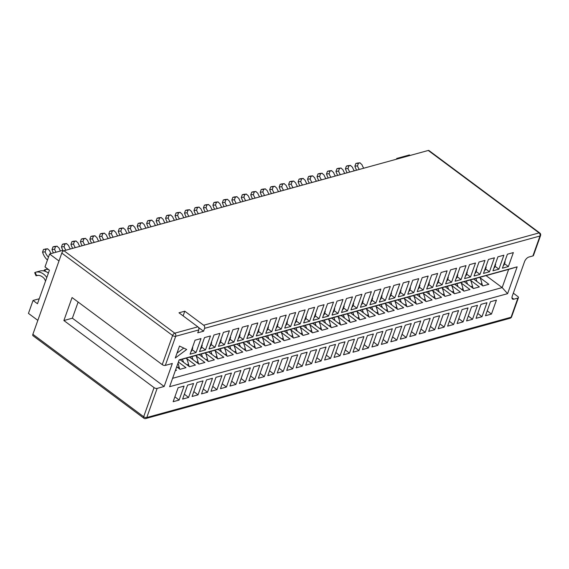<?xml version="1.0" encoding="UTF-8"?>
<svg xmlns="http://www.w3.org/2000/svg" width="569" height="569" viewBox="0 0 569 569"><rect width="100%" height="100%" fill="white"/><g stroke="black" fill="none" stroke-linecap="round" stroke-linejoin="round"><path stroke-width="0.85" d="M204.584 328.341A2.297 1.693 -105.4 0 0 203.659 325.226L539.071 232.899A2.297 1.693 74.6 0 1 539.995 236.007L204.584 328.341L203.56 331.215L197.749 332.815L198.766 329.942L175.7 336.286L165.33 365.405A2.297 1.06 -160.4 0 1 162.236 364.622L72.071 297.544L63.884 320.532L154.05 387.61A2.297 1.06 19.6 0 0 157.144 388.399L146.781 417.518L511.069 317.239L517.89 298.078A2.297 1.06 19.6 0 0 518.444 297.658A2.297 1.06 19.6 0 0 517.776 296.477L513.323 293.163M78.131 302.047L72.377 318.192L164.149 386.472L172.336 363.477L165.33 365.405M164.149 386.472L157.144 388.399M511.951 297.765L513.864 299.187L517.89 298.078M513.864 299.187A4.588 2.248 -53.4 0 1 512.491 299.038A4.588 2.248 -53.4 0 1 512.249 296.179L524.533 261.69A4.588 2.248 -53.4 0 1 528.878 257.039L532.897 255.936L539.995 236.007A2.297 1.06 -160.4 0 0 540.55 235.587A2.297 2.297 0 0 0 539.761 232.977A2.297 1.124 126.6 0 0 539.071 232.899L428.265 150.465A2.297 1.124 -53.4 0 1 428.955 150.543L539.761 232.977M507.598 293.668L169.619 386.7L179.164 359.878L517.15 266.847L507.598 293.668L502.164 287.587L508.65 269.393L179.086 360.106M179.52 346.052L175.252 358.029L186.703 349.473L179.52 346.052M205.494 349.935L210.473 335.959L204.513 337.602L199.534 351.578L205.494 349.935L201.611 347.047M193.552 383.485L187.585 385.128L182.613 399.097L188.574 397.461L193.552 383.485M214.961 347.332L219.94 333.356L213.972 334.999L209.001 348.975L214.961 347.332L211.078 344.444M203.012 380.881L197.052 382.517L192.08 396.493L198.04 394.85L203.012 380.881M224.428 344.729L229.399 330.753L223.439 332.396L218.46 346.365L224.428 344.729L220.544 341.841M212.479 378.271L206.519 379.914L201.54 393.89L207.507 392.247L212.479 378.271M233.887 342.118L238.866 328.142L232.906 329.785L227.927 343.761L233.887 342.118L230.011 339.231M221.946 375.668L215.985 377.311L211.007 391.28L216.967 389.644L221.946 375.668M243.354 339.515L248.333 325.539L242.373 327.182L237.394 341.158L243.354 339.515L239.471 336.628M231.412 373.065L225.445 374.701L220.473 388.677L226.434 387.034L231.412 373.065M252.821 336.912L257.8 322.936L251.832 324.579L246.861 338.548L252.821 336.912L248.938 334.024M240.872 370.455L234.912 372.098L229.94 386.074L235.9 384.431L240.872 370.455M262.288 334.302L267.259 320.333L261.299 321.969L256.32 335.945L262.288 334.302L258.404 331.414M250.339 367.851L244.378 369.494L239.4 383.463L245.367 381.827L250.339 367.851M271.747 331.699L276.726 317.722L270.766 319.365L265.787 333.342L271.747 331.699L267.871 328.811M259.805 365.248L253.845 366.884L248.866 380.86L254.827 379.217L259.805 365.248M281.214 329.095L286.193 315.119L280.233 316.762L275.254 330.731L281.214 329.095L277.331 326.208M269.272 362.638L263.305 364.281L258.333 378.257L264.293 376.614L269.272 362.638M290.681 326.485L295.66 312.516L289.692 314.152L284.72 328.128L290.681 326.485L286.797 323.597M278.732 360.035L272.771 361.678L267.8 375.654L273.76 374.011L278.732 360.035M300.148 323.882L305.119 309.906L299.159 311.549L294.18 325.525L300.148 323.882L296.264 320.994M288.199 357.432L282.238 359.067L277.259 373.044L283.227 371.401L288.199 357.432M309.614 321.279L314.586 307.303L308.626 308.946L303.647 322.915L309.614 321.279L305.731 318.391M297.665 354.821L291.705 356.464L286.726 370.44L292.686 368.797L297.665 354.821M319.074 318.668L324.053 304.7L318.092 306.335L313.114 320.311L319.074 318.668L315.198 315.781M307.132 352.218L301.172 353.861L296.193 367.837L302.153 366.194L307.132 352.218M328.541 316.065L333.519 302.089L327.552 303.732L322.58 317.708L328.541 316.065L324.657 313.178M316.599 349.615L310.631 351.251L305.66 365.227L311.62 363.591L316.599 349.615M338.007 313.462L342.979 299.486L337.019 301.129L332.047 315.105L338.007 313.462L334.124 310.574M326.058 347.005L320.098 348.648L315.119 362.624L321.087 360.981L326.058 347.005M347.474 310.852L352.446 296.883L346.485 298.519L341.507 312.495L347.474 310.852L343.591 307.964M335.525 344.401L329.565 346.044L324.586 360.021L330.546 358.378L335.525 344.401M356.934 308.249L361.912 294.273L355.952 295.916L350.973 309.892L356.934 308.249L353.057 305.361M344.992 341.798L339.032 343.434L334.053 357.41L340.013 355.774L344.992 341.798M366.4 305.645L371.379 291.669L365.412 293.312L360.44 307.288L366.4 305.645L362.517 302.758M354.459 339.188L348.491 340.831L343.52 354.807L349.48 353.164L354.459 339.188M375.867 303.042L380.839 289.066L374.879 290.702L369.907 304.678L375.867 303.042L371.984 300.148M363.918 336.585L357.958 338.228L352.979 352.204L358.947 350.561L363.918 336.585M385.334 300.432L390.306 286.456L384.345 288.099L379.367 302.075L385.334 300.432L381.45 297.544M373.385 333.982L367.425 335.625L362.446 349.594L368.406 347.958L373.385 333.982M394.794 297.829L399.772 283.853L393.812 285.496L388.833 299.472L394.794 297.829L390.917 294.941M382.852 331.371L376.891 333.014L371.913 346.99L377.873 345.347L382.852 331.371M404.26 295.226L409.239 281.25L403.272 282.885L398.3 296.862L404.26 295.226L400.377 292.338M392.318 328.768L386.351 330.411L381.379 344.387L387.34 342.744L392.318 328.768M413.727 292.615L418.706 278.639L412.738 280.282L407.767 294.258L413.727 292.615L409.844 289.728M401.778 326.165L395.818 327.808L390.839 341.777L396.806 340.141L401.778 326.165M423.194 290.012L428.165 276.036L422.205 277.679L417.226 291.655L423.194 290.012L419.31 287.125M411.245 323.562L405.284 325.198L400.306 339.174L406.266 337.531L411.245 323.562M432.653 287.409L437.632 273.433L431.672 275.076L426.693 289.045L432.653 287.409L428.777 284.521M420.711 320.952L414.751 322.595L409.772 336.571L415.733 334.928L420.711 320.952M442.12 284.799L447.099 270.823L441.139 272.466L436.16 286.442L442.12 284.799L438.237 281.911M430.178 318.348L424.211 319.991L419.239 333.96L425.199 332.324L430.178 318.348M451.587 282.196L456.566 268.219L450.598 269.862L445.627 283.839L451.587 282.196L447.703 279.308M439.638 315.745L433.678 317.381L428.699 331.357L434.666 329.714L439.638 315.745M461.054 279.592L466.025 265.616L460.065 267.259L455.086 281.228L461.054 279.592L457.17 276.705M449.105 313.135L443.144 314.778L438.166 328.754L444.133 327.111L449.105 313.135M470.513 276.982L475.492 263.013L469.532 264.649L464.553 278.625L470.513 276.982L466.637 274.094M458.571 310.532L452.611 312.175L447.632 326.144L453.593 324.508L458.571 310.532M479.98 274.379L484.959 260.403L478.998 262.046L474.02 276.022L479.98 274.379L476.097 271.491M468.038 307.929L462.071 309.564L457.099 323.541L463.059 321.898L468.038 307.929M489.447 271.776L494.425 257.8L488.458 259.443L483.486 273.412L489.447 271.776L485.563 268.888M477.498 305.318L471.537 306.961L466.566 320.937L472.526 319.294L477.498 305.318M498.913 269.165L503.885 255.197L497.925 256.832L492.946 270.808L498.913 269.165L495.03 266.278M486.964 302.715L481.004 304.358L476.025 318.334L481.993 316.691L486.964 302.715M508.373 266.562L513.352 252.586L507.392 254.229L502.413 268.205L508.373 266.562L504.497 263.675M496.431 300.112L490.471 301.748L485.492 315.724L491.452 314.081L496.431 300.112M196.028 352.545L201.006 338.569L195.046 340.205L190.067 354.181L196.028 352.545L192.151 349.658M184.086 386.088L178.125 387.731L173.147 401.707L179.107 400.064L184.086 386.088M37.839 320.375L28.45 313.391L33.052 300.46L39.247 298.753M183.118 315.873L184.79 311.193L178.979 312.794L197.848 326.826A2.297 1.693 74.6 0 1 198.766 329.942M184.79 311.193L203.659 325.226M32.881 334.302L143.68 416.736A2.297 1.124 126.6 0 0 143.801 418.165L33.002 335.731A2.297 1.124 -53.4 0 1 32.881 334.302L61.801 253.07A2.297 1.124 -53.4 0 1 63.977 250.744L428.265 150.465M410.1 155.465L409.417 154.953L396.749 158.445L397.432 158.95M396.472 159.22L396.749 158.445M33.052 300.46L37.469 303.746L49.411 270.218L44.994 266.932L49.595 254.002L62.27 250.516L63.166 251.185M58.984 260.986L49.595 254.002M540.55 235.587L533.459 255.509A2.297 1.06 -160.4 0 1 532.897 255.936M72.377 318.192L63.884 320.532M486.061 275.609L502.164 287.587L172.606 378.307M473.614 279.03L482.896 285.937L488.856 284.301L480.101 277.786M464.148 281.641L473.429 288.547L479.39 286.904L470.641 280.389M454.688 284.244L463.963 291.15L469.93 289.507L461.175 282.992M445.221 286.847L454.503 293.753L460.463 292.117L451.708 285.602M435.754 289.457L445.036 296.364L450.997 294.721L442.241 288.206M426.288 292.061L435.57 298.967L441.53 297.324L432.781 290.809M416.821 294.664L426.103 301.57L432.07 299.927L423.315 293.419M407.361 297.274L416.643 304.18L422.603 302.537L413.848 296.022M397.895 299.877L407.176 306.783L413.137 305.14L404.381 298.625M388.428 302.48L397.71 309.387L403.67 307.744L394.922 301.236M378.961 305.091L388.243 311.99L394.21 310.354L385.455 303.839M369.501 307.694L378.783 314.6L384.744 312.957L375.988 306.442M360.035 310.297L369.317 317.203L375.277 315.56L366.521 309.052M350.568 312.907L359.85 319.806L365.81 318.171L357.062 311.656M341.101 315.511L350.383 322.417L356.35 320.774L347.595 314.259M331.642 318.114L340.923 325.02L346.884 323.377L338.128 316.869M322.175 320.724L331.457 327.623L337.417 325.987L328.662 319.472M312.708 323.327L321.99 330.233L327.95 328.59L319.195 322.075M303.241 325.93L312.523 332.837L318.491 331.194L309.735 324.686M293.782 328.541L303.064 335.44L309.024 333.804L300.268 327.289M284.315 331.144L293.597 338.05L299.557 336.407L290.802 329.892M274.848 333.747L284.13 340.653L290.09 339.01L281.335 332.502M265.382 336.35L274.663 343.256L280.631 341.62L271.875 335.105M255.922 338.96L265.204 345.867L271.164 344.224L262.409 337.709M246.455 341.564L255.737 348.47L261.697 346.827L252.942 340.312M236.989 344.167L246.27 351.073L252.231 349.437L243.475 342.922M227.522 346.777L236.804 353.683L242.771 352.04L234.015 345.525M218.062 349.38L227.337 356.286L233.304 354.643L224.549 348.128M208.595 351.983L217.877 358.89L223.837 357.247L215.082 350.739M199.129 354.594L208.41 361.5L214.371 359.857L205.615 353.342M189.662 357.197L198.944 364.103L204.904 362.46L196.156 355.945M180.202 359.8L189.477 366.706L195.444 365.063L186.689 358.555M176.689 366.841L180.017 369.309L185.978 367.674L178.403 362.033M175.352 370.597L176.511 370.277L175.686 369.658M179.107 400.064L174.889 396.806M491.452 314.081L487.235 310.823M481.993 316.691L477.775 313.427M472.526 319.294L468.308 316.037M463.059 321.898L458.842 318.64M453.593 324.508L449.375 321.243M444.133 327.111L439.915 323.853M434.666 329.714L430.449 326.457M425.199 332.324L420.982 329.06M415.733 334.928L411.515 331.67M406.266 337.531L402.055 334.273M396.806 340.141L392.589 336.876M387.34 342.744L383.122 339.487M377.873 345.347L373.655 342.09M368.406 347.958L364.196 344.693M358.947 350.561L354.729 347.303M349.48 353.164L345.262 349.907M340.013 355.774L335.795 352.51M330.546 358.378L326.336 355.12M321.087 360.981L316.869 357.723M311.62 363.591L307.402 360.326M302.153 366.194L297.936 362.93M292.686 368.797L288.469 365.54M283.227 371.401L279.009 368.143M273.76 374.011L269.542 370.746M264.293 376.614L260.076 373.356M254.827 379.217L250.609 375.96M245.367 381.827L241.149 378.563M235.9 384.431L231.683 381.173M226.434 387.034L222.216 383.776M216.967 389.644L212.749 386.379M207.507 392.247L203.289 388.99M198.04 394.85L193.823 391.593M188.574 397.461L184.356 394.196M176.995 353.136L183.766 348.079M508.65 269.393L517.15 266.847M198.332 327.324L203.56 331.215M35.285 272.587L36.636 275.723L37.952 275.36M36.736 275.51L36.736 275.51A10.662 7.881 74.6 0 1 44.517 278.924L45.541 281.079M35.356 272.316A14.104 10.427 74.6 0 1 35.584 272.252A14.104 10.427 74.6 0 1 46.494 277.082L47.014 276.939M46.494 277.082L46.765 277.651M39.83 271.086A14.104 10.427 74.6 0 1 40.058 271.022A14.104 10.427 74.6 0 1 48.372 273.134M178.524 387.617A2.297 1.06 -160.4 0 1 178.168 387.788M47.888 272.764A10.662 7.881 74.6 0 1 48.479 272.821M44.745 269.983L44.823 269.713A14.104 10.427 74.6 0 1 45.051 269.642A14.104 10.427 74.6 0 1 48.386 269.464M177.997 363.171A23.948 17.703 74.6 0 1 179.057 366.998L179.726 369.096M177.485 367.432L179.057 366.998M187.99 385.014A2.297 1.06 -160.4 0 1 187.628 385.185M51.039 253.603A10.662 7.881 -105.4 0 1 49.617 250.652L47.554 248.824L46.068 249.236L45.15 251.882A10.662 7.881 -105.4 0 0 48.479 257.138M45.186 249.023L47.732 248.795L43.514 249.471L46.068 249.236M45.15 251.882L42.554 252.117A14.104 10.427 -105.4 0 0 47.455 260.026M42.554 252.117L43.514 249.471M192.158 348.491A2.297 1.06 19.6 0 0 192.713 348.072L191.689 350.945A2.297 1.06 -160.4 0 1 191.134 351.365L192.087 348.513M192.713 348.072A2.297 1.06 19.6 0 0 192.507 347.332M60.506 251A10.662 7.881 -105.4 0 1 59.084 248.048L57.021 246.221L55.527 246.633L54.61 249.279A10.662 7.881 -105.4 0 0 56.039 252.231M54.468 246.455L57.199 246.185L54.468 246.455L52.981 246.861L55.527 246.633M54.61 249.279L52.014 249.514A14.104 10.427 -105.4 0 0 53.429 252.949M52.014 249.514L52.981 246.861M201.625 345.888A2.297 1.06 19.6 0 0 202.18 345.461L201.156 348.335A2.297 1.06 -160.4 0 1 200.601 348.761L201.554 345.909M202.18 345.461A2.297 1.06 19.6 0 0 201.974 344.729M70.371 248.98A10.662 7.881 -105.4 0 1 68.55 245.438L66.488 243.617L64.994 244.023L64.077 246.669A10.662 7.881 -105.4 0 0 65.904 250.211M63.934 243.845L66.665 243.582L63.934 243.845L62.441 244.257L64.994 244.023M64.077 246.669L61.48 246.91A14.104 10.427 -105.4 0 0 63.308 251.078M61.48 246.91L62.441 244.257M211.085 343.285A2.297 1.06 19.6 0 0 211.64 342.858L210.622 345.732A2.297 1.06 -160.4 0 1 210.061 346.158L211.021 343.299M211.64 342.858A2.297 1.06 19.6 0 0 211.44 342.118M182.379 359.203A23.948 17.703 74.6 0 1 183.567 362.304M186.483 358.072A23.948 17.703 74.6 0 1 188.524 364.395L189.193 366.493M186.952 364.821L188.524 364.395M197.457 382.411A2.297 1.06 -160.4 0 1 197.094 382.574M79.838 246.377A10.662 7.881 -105.4 0 1 78.017 242.835L75.947 241.007L74.461 241.42L73.543 244.065A10.662 7.881 -105.4 0 0 75.364 247.607M73.401 241.242L76.132 240.979L73.401 241.242L71.907 241.654L74.461 241.42M73.543 244.065L70.947 244.3A14.104 10.427 -105.4 0 0 72.697 248.34M70.947 244.3L71.907 241.654M220.552 340.675A2.297 1.06 19.6 0 0 221.106 340.255L220.082 343.128A2.297 1.06 -160.4 0 1 219.527 343.548L220.48 340.696M221.106 340.255A2.297 1.06 19.6 0 0 220.9 339.515M191.845 356.599A23.948 17.703 74.6 0 1 193.026 359.7M195.942 355.469A23.948 17.703 74.6 0 1 197.984 361.784L198.659 363.89M196.412 362.218L197.984 361.784M206.924 379.8A2.297 1.06 -160.4 0 1 206.561 379.971M89.305 243.774A10.662 7.881 -105.4 0 1 87.477 240.232L85.414 238.404L83.928 238.816L83.01 241.462A10.662 7.881 -105.4 0 0 84.831 245.004M82.861 238.639L85.592 238.368L82.861 238.639L81.374 239.044L83.928 238.816M83.01 241.462L80.414 241.697A14.104 10.427 -105.4 0 0 82.164 245.737M80.414 241.697L81.374 239.044M230.018 338.071A2.297 1.06 19.6 0 0 230.573 337.645L229.549 340.518A2.297 1.06 -160.4 0 1 228.994 340.945L229.947 338.093M230.573 337.645A2.297 1.06 19.6 0 0 230.367 336.912M201.312 353.989A23.948 17.703 74.6 0 1 202.493 357.097M205.409 352.865A23.948 17.703 74.6 0 1 207.45 359.181L208.119 361.279M205.878 359.615L207.45 359.181M216.391 377.197A2.297 1.06 -160.4 0 1 216.028 377.368M98.771 241.164A10.662 7.881 -105.4 0 1 96.943 237.622L94.881 235.801L93.387 236.206L92.477 238.852A10.662 7.881 -105.4 0 0 94.298 242.401M92.327 236.028L95.059 235.765L92.327 236.028L90.841 236.441L93.387 236.206M92.477 238.852L89.874 239.094A14.104 10.427 -105.4 0 0 91.63 243.134M89.874 239.094L90.841 236.441M239.485 335.468A2.297 1.06 19.6 0 0 240.04 335.041L239.016 337.915A2.297 1.06 -160.4 0 1 238.461 338.342L239.414 335.49M240.04 335.041A2.297 1.06 19.6 0 0 239.834 334.302M210.779 351.386A23.948 17.703 74.6 0 1 211.96 354.487M214.876 350.255A23.948 17.703 74.6 0 1 216.917 356.578L217.586 358.676M215.345 357.012L216.917 356.578M225.85 374.594A2.297 1.06 -160.4 0 1 225.488 374.758M108.231 238.56A10.662 7.881 -105.4 0 1 106.41 235.018L104.347 233.19L102.854 233.603L101.936 236.249A10.662 7.881 -105.4 0 0 103.764 239.791M101.794 233.425L104.525 233.162L101.794 233.425L100.3 233.838L102.854 233.603M101.936 236.249L99.34 236.484A14.104 10.427 -105.4 0 0 101.097 240.523M99.34 236.484L100.3 233.838M248.945 332.865A2.297 1.06 19.6 0 0 249.507 332.438L248.482 335.312A2.297 1.06 -160.4 0 1 247.92 335.738L248.881 332.879M249.507 332.438A2.297 1.06 19.6 0 0 249.3 331.699M220.239 348.783A23.948 17.703 74.6 0 1 221.426 351.884M224.342 347.652A23.948 17.703 74.6 0 1 226.384 353.968L227.052 356.073M224.812 354.402L226.384 353.968M235.317 371.984A2.297 1.06 -160.4 0 1 234.954 372.154M117.698 235.957A10.662 7.881 -105.4 0 1 115.877 232.415L113.807 230.587L112.321 231L111.403 233.646A10.662 7.881 -105.4 0 0 113.224 237.188M111.261 230.822L113.992 230.552L111.261 230.822L109.767 231.234L112.321 231M111.403 233.646L108.807 233.88A14.104 10.427 -105.4 0 0 110.557 237.92M108.807 233.88L109.767 231.234M258.411 330.255A2.297 1.06 19.6 0 0 258.966 329.828L257.942 332.701A2.297 1.06 -160.4 0 1 257.387 333.128L258.34 330.276M258.966 329.828A2.297 1.06 19.6 0 0 258.76 329.095M229.705 346.172A23.948 17.703 74.6 0 1 230.886 349.281M233.802 345.049A23.948 17.703 74.6 0 1 235.843 351.365L236.519 353.463M234.272 351.798L235.843 351.365M244.784 369.381A2.297 1.06 -160.4 0 1 244.421 369.551M127.164 233.347A10.662 7.881 -105.4 0 1 125.344 229.805L123.274 227.984L121.787 228.389L120.87 231.035A10.662 7.881 -105.4 0 0 122.691 234.584M120.728 228.219L123.459 227.949L120.728 228.219L119.234 228.624L121.787 228.389M120.87 231.035L118.274 231.277A14.104 10.427 -105.4 0 0 120.023 235.317M118.274 231.277L119.234 228.624M267.878 327.652A2.297 1.06 19.6 0 0 268.433 327.225L267.409 330.098A2.297 1.06 -160.4 0 1 266.854 330.525L267.807 327.673M268.433 327.225A2.297 1.06 19.6 0 0 268.227 326.485M136.631 230.744A10.662 7.881 -105.4 0 1 134.803 227.202L132.741 225.374L131.247 225.786L130.337 228.432A10.662 7.881 -105.4 0 0 132.157 231.974M130.187 225.609L132.918 225.345L130.187 225.609L128.701 226.021L131.247 225.786M130.337 228.432L127.733 228.667A14.104 10.427 -105.4 0 0 129.49 232.707M127.733 228.667L128.701 226.021M277.345 325.048A2.297 1.06 19.6 0 0 277.9 324.622L276.875 327.495A2.297 1.06 -160.4 0 1 276.321 327.922L277.274 325.063M277.9 324.622A2.297 1.06 19.6 0 0 277.693 323.882M239.172 343.569A23.948 17.703 74.6 0 1 240.353 346.67M243.269 342.438A23.948 17.703 74.6 0 1 245.31 348.761L245.986 350.86M243.738 349.195L245.31 348.761M254.251 366.777A2.297 1.06 -160.4 0 1 253.888 366.948M248.639 340.966A23.948 17.703 74.6 0 1 249.819 344.067M252.736 339.835A23.948 17.703 74.6 0 1 254.777 346.151L255.445 348.256M253.205 346.585L254.777 346.151M263.71 364.167A2.297 1.06 -160.4 0 1 263.347 364.338M146.091 228.141A10.662 7.881 -105.4 0 1 144.27 224.599L142.207 222.771L140.714 223.183L139.796 225.829A10.662 7.881 -105.4 0 0 141.624 229.371M139.654 223.005L142.385 222.735L139.654 223.005L138.16 223.418L140.714 223.183M139.796 225.829L137.2 226.064A14.104 10.427 -105.4 0 0 138.957 230.104M137.2 226.064L138.16 223.418M286.804 322.438A2.297 1.06 19.6 0 0 287.366 322.011L286.342 324.892A2.297 1.06 -160.4 0 1 285.787 325.312L286.74 322.459M287.366 322.011A2.297 1.06 19.6 0 0 287.16 321.279M258.098 338.356A23.948 17.703 74.6 0 1 259.286 341.464M262.202 337.232A23.948 17.703 74.6 0 1 264.244 343.548L264.912 345.653M262.672 343.982L264.244 343.548M273.177 361.564A2.297 1.06 -160.4 0 1 272.814 361.735M155.557 225.537A10.662 7.881 -105.4 0 1 153.737 221.988L151.667 220.167L150.18 220.573L149.263 223.219A10.662 7.881 -105.4 0 0 151.084 226.768M149.121 220.402L151.852 220.132L149.121 220.402L147.627 220.808L150.18 220.573M149.263 223.219L146.667 223.461A14.104 10.427 -105.4 0 0 148.417 227.5M146.667 223.461L147.627 220.808M296.271 319.835A2.297 1.06 19.6 0 0 296.826 319.408L295.802 322.282A2.297 1.06 -160.4 0 1 295.247 322.708L296.2 319.856M296.826 319.408A2.297 1.06 19.6 0 0 296.627 318.668M267.565 335.753A23.948 17.703 74.6 0 1 268.753 338.861M271.669 334.622A23.948 17.703 74.6 0 1 273.71 340.945L274.379 343.043M272.131 341.379L273.71 340.945M282.644 358.961A2.297 1.06 -160.4 0 1 282.281 359.131M165.024 222.927A10.662 7.881 -105.4 0 1 163.203 219.385L161.134 217.557L159.647 217.97L158.73 220.616A10.662 7.881 -105.4 0 0 160.55 224.158M158.587 217.792L161.319 217.529L158.587 217.792L157.094 218.204L159.647 217.97M158.73 220.616L156.134 220.857A14.104 10.427 -105.4 0 0 157.883 224.89M156.134 220.857L157.094 218.204M305.738 317.232A2.297 1.06 19.6 0 0 306.293 316.805L305.269 319.678A2.297 1.06 -160.4 0 1 304.714 320.105L305.667 317.246M306.293 316.805A2.297 1.06 19.6 0 0 306.086 316.065M277.032 333.149A23.948 17.703 74.6 0 1 278.213 336.251M281.129 332.019A23.948 17.703 74.6 0 1 283.17 338.335L283.846 340.44M281.598 338.768L283.17 338.335M292.11 356.35A2.297 1.06 -160.4 0 1 291.748 356.521M183.951 217.721A10.662 7.881 -105.4 0 1 182.13 214.172L180.067 212.351L178.574 212.763L177.656 215.402A10.662 7.881 -105.4 0 0 179.484 218.951M177.514 212.586L180.245 212.315L177.514 212.586L176.027 212.991L178.574 212.763M177.656 215.402L175.06 215.644A14.104 10.427 -105.4 0 0 176.817 219.684M175.06 215.644L176.027 212.991M324.664 312.018A2.297 1.06 19.6 0 0 325.226 311.592L324.202 314.465A2.297 1.06 -160.4 0 1 323.647 314.892L324.6 312.04M325.226 311.592A2.297 1.06 19.6 0 0 325.02 310.852M174.491 220.324A10.662 7.881 -105.4 0 1 172.663 216.782L170.6 214.954L169.107 215.367L168.196 218.012A10.662 7.881 -105.4 0 0 170.017 221.554M168.047 215.189L170.778 214.926L168.047 215.189L166.561 215.601L169.107 215.367M168.196 218.012L165.593 218.247A14.104 10.427 -105.4 0 0 167.35 222.287M165.593 218.247L166.561 215.601M315.205 314.621A2.297 1.06 19.6 0 0 315.759 314.202L314.735 317.075A2.297 1.06 -160.4 0 1 314.18 317.495L315.134 314.643M315.759 314.202A2.297 1.06 19.6 0 0 315.553 313.462M295.958 327.936A23.948 17.703 74.6 0 1 297.146 331.044M300.062 326.805A23.948 17.703 74.6 0 1 302.103 333.128L302.772 335.226M300.532 333.562L302.103 333.128M311.037 351.144A2.297 1.06 -160.4 0 1 310.674 351.315M286.499 330.539A23.948 17.703 74.6 0 1 287.679 333.647M290.595 329.415A23.948 17.703 74.6 0 1 292.637 335.731L293.305 337.837M291.065 336.165L292.637 335.731M301.57 353.747A2.297 1.06 -160.4 0 1 301.207 353.918M193.417 215.11A10.662 7.881 -105.4 0 1 191.597 211.568L189.534 209.741L188.04 210.153L187.123 212.799A10.662 7.881 -105.4 0 0 188.944 216.341M186.981 209.975L189.712 209.712L186.981 209.975L185.487 210.388L188.04 210.153M187.123 212.799L184.527 213.041A14.104 10.427 -105.4 0 0 186.283 217.081M184.527 213.041L185.487 210.388M334.131 309.415A2.297 1.06 19.6 0 0 334.686 308.988L333.662 311.862A2.297 1.06 -160.4 0 1 333.107 312.289L334.06 309.429M334.686 308.988A2.297 1.06 19.6 0 0 334.487 308.249M305.425 325.333A23.948 17.703 74.6 0 1 306.613 328.434M309.529 324.202A23.948 17.703 74.6 0 1 311.57 330.518L312.239 332.623M309.998 330.952L311.57 330.518M320.503 348.534A2.297 1.06 -160.4 0 1 320.141 348.705M202.884 212.507A10.662 7.881 -105.4 0 1 201.063 208.965L198.994 207.137L197.507 207.55L196.589 210.196A10.662 7.881 -105.4 0 0 198.41 213.738M196.447 207.372L199.178 207.109L196.447 207.372L194.954 207.785L197.507 207.55M196.589 210.196L193.993 210.43A14.104 10.427 -105.4 0 0 195.743 214.47M193.993 210.43L194.954 207.785M343.598 306.805A2.297 1.06 19.6 0 0 344.153 306.385L343.128 309.259A2.297 1.06 -160.4 0 1 342.574 309.678L343.527 306.826M344.153 306.385A2.297 1.06 19.6 0 0 343.946 305.645M212.351 209.904A10.662 7.881 -105.4 0 1 210.523 206.355L208.46 204.534L206.967 204.947L206.056 207.593A10.662 7.881 -105.4 0 0 207.877 211.135M205.907 204.769L208.638 204.499L205.907 204.769L204.42 205.174L206.967 204.947M206.056 207.593L203.453 207.827A14.104 10.427 -105.4 0 0 205.21 211.867M203.453 207.827L204.42 205.174M353.065 304.202A2.297 1.06 19.6 0 0 353.619 303.775L352.595 306.648A2.297 1.06 -160.4 0 1 352.04 307.075L352.993 304.223M353.619 303.775A2.297 1.06 19.6 0 0 353.413 303.042M314.892 322.723A23.948 17.703 74.6 0 1 316.072 325.831M318.989 321.599A23.948 17.703 74.6 0 1 321.03 327.915L321.705 330.02M319.458 328.349L321.03 327.915M329.97 345.931A2.297 1.06 -160.4 0 1 329.607 346.101M324.358 320.119A23.948 17.703 74.6 0 1 325.539 323.228M328.455 318.989A23.948 17.703 74.6 0 1 330.497 325.312L331.165 327.41M328.925 325.745L330.497 325.312M339.43 343.327A2.297 1.06 -160.4 0 1 339.067 343.498M221.81 207.294A10.662 7.881 -105.4 0 1 219.99 203.752L217.927 201.931L216.433 202.336L215.516 204.982A10.662 7.881 -105.4 0 0 217.344 208.524M215.374 202.159L218.105 201.895L215.374 202.159L213.887 202.571L216.433 202.336M215.516 204.982L212.92 205.224A14.104 10.427 -105.4 0 0 214.677 209.264M212.92 205.224L213.887 202.571M362.524 301.598A2.297 1.06 19.6 0 0 363.086 301.172L362.062 304.045A2.297 1.06 -160.4 0 1 361.507 304.472L362.46 301.613M363.086 301.172A2.297 1.06 19.6 0 0 362.88 300.432M231.277 204.691A10.662 7.881 -105.4 0 1 229.456 201.149L227.394 199.321L225.9 199.733L224.983 202.379A10.662 7.881 -105.4 0 0 226.803 205.921M224.84 199.555L227.572 199.292L224.84 199.555L223.347 199.968L225.9 199.733M224.983 202.379L222.387 202.614A14.104 10.427 -105.4 0 0 224.143 206.654M222.387 202.614L223.347 199.968M371.991 298.988A2.297 1.06 19.6 0 0 372.546 298.569L371.529 301.442A2.297 1.06 -160.4 0 1 370.967 301.862L371.92 299.01M372.546 298.569A2.297 1.06 19.6 0 0 372.346 297.829M333.825 317.516A23.948 17.703 74.6 0 1 335.006 320.617M337.922 316.385A23.948 17.703 74.6 0 1 339.963 322.708L340.632 324.807M338.391 323.135L339.963 322.708M348.897 340.724A2.297 1.06 -160.4 0 1 348.534 340.888M343.285 314.906A23.948 17.703 74.6 0 1 344.473 318.014M347.389 313.782A23.948 17.703 74.6 0 1 349.43 320.098L350.099 322.203M347.858 320.532L349.43 320.098M358.363 338.114A2.297 1.06 -160.4 0 1 358.001 338.285M240.744 202.087A10.662 7.881 -105.4 0 1 238.923 198.545L236.853 196.718L235.367 197.13L234.449 199.776A10.662 7.881 -105.4 0 0 236.27 203.318M234.307 196.952L237.038 196.682L234.307 196.952L232.813 197.358L235.367 197.13M234.449 199.776L231.853 200.011A14.104 10.427 -105.4 0 0 233.603 204.051M231.853 200.011L232.813 197.358M381.458 296.385A2.297 1.06 19.6 0 0 382.012 295.958L380.988 298.832A2.297 1.06 -160.4 0 1 380.433 299.258L381.386 296.406M382.012 295.958A2.297 1.06 19.6 0 0 381.806 295.226M259.67 196.874A10.662 7.881 -105.4 0 1 257.849 193.332L255.787 191.504L254.293 191.917L253.376 194.562A10.662 7.881 -105.4 0 0 255.204 198.104M253.233 191.739L255.965 191.476L253.233 191.739L251.747 192.151L254.293 191.917M253.376 194.562L250.78 194.797A14.104 10.427 -105.4 0 0 252.536 198.837M250.78 194.797L251.747 192.151M400.391 291.172A2.297 1.06 19.6 0 0 400.946 290.752L399.922 293.625A2.297 1.06 -160.4 0 1 399.367 294.045L400.32 291.193M400.946 290.752A2.297 1.06 19.6 0 0 400.74 290.012M250.211 199.477A10.662 7.881 -105.4 0 1 248.383 195.935L246.32 194.114L244.834 194.52L243.916 197.166A10.662 7.881 -105.4 0 0 245.737 200.708M243.767 194.342L246.498 194.079L243.767 194.342L242.28 194.754L244.834 194.52M243.916 197.166L241.32 197.407A14.104 10.427 -105.4 0 0 243.07 201.447M241.32 197.407L242.28 194.754M390.924 293.782A2.297 1.06 19.6 0 0 391.479 293.355L390.455 296.229A2.297 1.06 -160.4 0 1 389.9 296.655L390.853 293.796M391.479 293.355A2.297 1.06 19.6 0 0 391.273 292.615M269.137 194.271A10.662 7.881 -105.4 0 1 267.316 190.729L265.254 188.901L263.76 189.313L262.842 191.959A10.662 7.881 -105.4 0 0 264.663 195.501M262.7 189.136L265.431 188.865L262.7 189.136L261.207 189.541L263.76 189.313M262.842 191.959L260.246 192.194A14.104 10.427 -105.4 0 0 262.003 196.234M260.246 192.194L261.207 189.541M409.851 288.568A2.297 1.06 19.6 0 0 410.405 288.142L409.388 291.015A2.297 1.06 -160.4 0 1 408.827 291.442L409.78 288.59M410.405 288.142A2.297 1.06 19.6 0 0 410.206 287.409M352.752 312.303A23.948 17.703 74.6 0 1 353.932 315.411M356.848 311.179A23.948 17.703 74.6 0 1 358.89 317.495L359.565 319.593M357.318 317.929L358.89 317.495M367.83 335.511A2.297 1.06 -160.4 0 1 367.467 335.682M371.685 307.096A23.948 17.703 74.6 0 1 372.866 310.197M375.782 305.966A23.948 17.703 74.6 0 1 377.823 312.281L378.492 314.387M376.251 312.715L377.823 312.281M386.756 330.297A2.297 1.06 -160.4 0 1 386.394 330.468M362.218 309.7A23.948 17.703 74.6 0 1 363.399 312.801M366.315 308.569A23.948 17.703 74.6 0 1 368.356 314.892L369.025 316.99M366.785 315.318L368.356 314.892M377.29 332.908A2.297 1.06 -160.4 0 1 376.934 333.071M381.145 304.486A23.948 17.703 74.6 0 1 382.332 307.594M385.249 303.362A23.948 17.703 74.6 0 1 387.29 309.678L387.958 311.776M385.718 310.112L387.29 309.678M396.223 327.694A2.297 1.06 -160.4 0 1 395.86 327.865M278.604 191.661A10.662 7.881 -105.4 0 1 276.783 188.119L274.713 186.298L273.227 186.703L272.309 189.349A10.662 7.881 -105.4 0 0 274.13 192.891M272.167 186.525L274.898 186.262L272.167 186.525L270.673 186.938L273.227 186.703M272.309 189.349L269.713 189.591A14.104 10.427 -105.4 0 0 271.463 193.631M269.713 189.591L270.673 186.938M419.317 285.965A2.297 1.06 19.6 0 0 419.872 285.538L418.848 288.412A2.297 1.06 -160.4 0 1 418.293 288.839L419.246 285.979M419.872 285.538A2.297 1.06 19.6 0 0 419.666 284.799M390.611 301.883A23.948 17.703 74.6 0 1 391.792 304.984M394.708 300.752A23.948 17.703 74.6 0 1 396.749 307.075L397.425 309.173M395.178 307.502L396.749 307.075M405.69 325.091A2.297 1.06 -160.4 0 1 405.327 325.255M288.07 189.057A10.662 7.881 -105.4 0 1 286.243 185.515L284.18 183.687L282.693 184.1L281.776 186.746A10.662 7.881 -105.4 0 0 283.597 190.288M281.627 183.922L284.358 183.659L281.627 183.922L280.14 184.335L282.693 184.1M281.776 186.746L279.18 186.981A14.104 10.427 -105.4 0 0 280.93 191.02M279.18 186.981L280.14 184.335M428.784 283.355A2.297 1.06 19.6 0 0 429.339 282.935L428.315 285.809A2.297 1.06 -160.4 0 1 427.76 286.228L428.713 283.376M429.339 282.935A2.297 1.06 19.6 0 0 429.133 282.196M400.078 299.28A23.948 17.703 74.6 0 1 401.259 302.381M404.175 298.149A23.948 17.703 74.6 0 1 406.216 304.465L406.885 306.57M404.644 304.899L406.216 304.465M415.15 322.481A2.297 1.06 -160.4 0 1 414.794 322.651M297.53 186.454A10.662 7.881 -105.4 0 1 295.709 182.912L293.647 181.084L292.153 181.497L291.236 184.143A10.662 7.881 -105.4 0 0 293.063 187.685M291.093 181.319L293.824 181.049L291.093 181.319L289.607 181.724L292.153 181.497M291.236 184.143L288.639 184.377A14.104 10.427 -105.4 0 0 290.396 188.417M288.639 184.377L289.607 181.724M438.251 280.752A2.297 1.06 19.6 0 0 438.806 280.325L437.781 283.198A2.297 1.06 -160.4 0 1 437.227 283.625L438.18 280.773M438.806 280.325A2.297 1.06 19.6 0 0 438.599 279.592M316.464 181.241A10.662 7.881 -105.4 0 1 314.643 177.699L312.573 175.871L311.087 176.283L310.169 178.929A10.662 7.881 -105.4 0 0 311.99 182.471M310.027 176.106L312.758 175.842L310.027 176.106L308.533 176.518L311.087 176.283M310.169 178.929L307.573 179.164A14.104 10.427 -105.4 0 0 309.323 183.204M307.573 179.164L308.533 176.518M457.177 275.545A2.297 1.06 19.6 0 0 457.732 275.119L456.708 277.992A2.297 1.06 -160.4 0 1 456.153 278.419L457.106 275.56M457.732 275.119A2.297 1.06 19.6 0 0 457.526 274.379M306.997 183.844A10.662 7.881 -105.4 0 1 305.176 180.302L303.113 178.481L301.62 178.886L300.702 181.532A10.662 7.881 -105.4 0 0 302.53 185.081M300.56 178.709L303.291 178.446L300.56 178.709L299.066 179.121L301.62 178.886M300.702 181.532L298.106 181.774A14.104 10.427 -105.4 0 0 299.863 185.814M298.106 181.774L299.066 179.121M447.711 278.149A2.297 1.06 19.6 0 0 448.265 277.722L447.248 280.595A2.297 1.06 -160.4 0 1 446.686 281.022L447.647 278.17M448.265 277.722A2.297 1.06 19.6 0 0 448.066 276.982M325.93 178.638A10.662 7.881 -105.4 0 1 324.102 175.096L322.04 173.268L320.553 173.68L319.636 176.326A10.662 7.881 -105.4 0 0 321.457 179.868M319.486 173.502L322.218 173.232L319.486 173.502L318 173.915L320.553 173.68M319.636 176.326L317.04 176.561A14.104 10.427 -105.4 0 0 318.789 180.601M317.04 176.561L318 173.915M466.644 272.935A2.297 1.06 19.6 0 0 467.199 272.508L466.175 275.382A2.297 1.06 -160.4 0 1 465.62 275.809L466.573 272.956M467.199 272.508A2.297 1.06 19.6 0 0 466.993 271.776M409.545 296.669A23.948 17.703 74.6 0 1 410.726 299.778M413.642 295.546A23.948 17.703 74.6 0 1 415.683 301.862L416.352 303.96M414.111 302.295L415.683 301.862M424.616 319.878A2.297 1.06 -160.4 0 1 424.254 320.048M428.471 291.463A23.948 17.703 74.6 0 1 429.652 294.564M432.568 290.332A23.948 17.703 74.6 0 1 434.609 296.648L435.285 298.753M433.037 297.082L434.609 296.648M443.55 314.664A2.297 1.06 -160.4 0 1 443.187 314.835M419.004 294.066A23.948 17.703 74.6 0 1 420.192 297.167M423.108 292.935A23.948 17.703 74.6 0 1 425.15 299.258L425.818 301.357M423.578 299.692L425.15 299.258M434.083 317.274A2.297 1.06 -160.4 0 1 433.72 317.438M437.938 288.853A23.948 17.703 74.6 0 1 439.119 291.961M442.035 287.729A23.948 17.703 74.6 0 1 444.076 294.045L444.745 296.143M442.504 294.479L444.076 294.045M453.016 312.061A2.297 1.06 -160.4 0 1 452.654 312.232M335.397 176.027A10.662 7.881 -105.4 0 1 333.569 172.485L331.507 170.664L330.013 171.07L329.102 173.716A10.662 7.881 -105.4 0 0 330.923 177.265M328.953 170.899L331.684 170.629L328.953 170.899L327.467 171.305L330.013 171.07M329.102 173.716L326.499 173.958A14.104 10.427 -105.4 0 0 328.256 177.997M326.499 173.958L327.467 171.305M476.111 270.332A2.297 1.06 19.6 0 0 476.666 269.905L475.641 272.779A2.297 1.06 -160.4 0 1 475.087 273.205L476.04 270.353M476.666 269.905A2.297 1.06 19.6 0 0 476.459 269.165M354.323 170.821A10.662 7.881 -105.4 0 1 352.503 167.279L350.433 165.451L348.946 165.864L348.029 168.509A10.662 7.881 -105.4 0 0 349.85 172.051M350.618 165.423L347.887 165.686L346.393 166.098L348.946 165.864M347.887 165.686L350.618 165.415M348.029 168.509L345.433 168.744A14.104 10.427 -105.4 0 0 347.182 172.784M345.433 168.744L346.393 166.098M495.037 265.118A2.297 1.06 19.6 0 0 495.592 264.692L494.568 267.572A2.297 1.06 -160.4 0 1 494.013 267.992L494.966 265.14M495.592 264.692A2.297 1.06 19.6 0 0 495.386 263.959M344.857 173.424A10.662 7.881 -105.4 0 1 343.036 169.882L340.973 168.054L339.48 168.467L338.562 171.113A10.662 7.881 -105.4 0 0 340.39 174.655M338.42 168.289L341.151 168.026L338.42 168.289L336.926 168.701L339.48 168.467M338.562 171.113L335.966 171.347A14.104 10.427 -105.4 0 0 337.723 175.387M335.966 171.347L336.926 168.701M485.57 267.729A2.297 1.06 19.6 0 0 486.132 267.302L485.108 270.175A2.297 1.06 -160.4 0 1 484.546 270.602L485.506 267.743M486.132 267.302A2.297 1.06 19.6 0 0 485.926 266.562M363.79 168.218A10.662 7.881 -105.4 0 1 361.962 164.669L359.9 162.848L358.413 163.253L357.496 165.899A10.662 7.881 -105.4 0 0 359.316 169.448M357.353 163.083L360.077 162.812L357.353 163.083L355.86 163.488L358.413 163.253M357.496 165.899L354.9 166.141A14.104 10.427 -105.4 0 0 356.649 170.181M354.9 166.141L355.86 163.488M504.504 262.515A2.297 1.06 19.6 0 0 505.059 262.089L504.034 264.962A2.297 1.06 -160.4 0 1 503.48 265.389L504.433 262.537M505.059 262.089A2.297 1.06 19.6 0 0 504.852 261.349M447.405 286.25A23.948 17.703 74.6 0 1 448.585 289.351M451.502 285.119A23.948 17.703 74.6 0 1 453.543 291.442L454.211 293.54M451.971 291.876L453.543 291.442M462.476 309.458A2.297 1.06 -160.4 0 1 462.113 309.628M466.331 281.036A23.948 17.703 74.6 0 1 467.512 284.144M470.428 279.912A23.948 17.703 74.6 0 1 472.469 286.228L473.145 288.334M470.897 286.662L472.469 286.228M481.41 304.244A2.297 1.06 -160.4 0 1 481.047 304.415M456.864 283.647A23.948 17.703 74.6 0 1 458.052 286.748M460.968 282.516A23.948 17.703 74.6 0 1 463.01 288.832L463.678 290.937M461.438 289.265L463.01 288.832M471.943 306.847A2.297 1.06 -160.4 0 1 471.58 307.018M475.798 278.433A23.948 17.703 74.6 0 1 476.978 281.541M479.895 277.302A23.948 17.703 74.6 0 1 481.936 283.625L482.612 285.723M480.364 284.059L481.936 283.625M490.876 301.641A2.297 1.06 -160.4 0 1 490.514 301.812M63.977 250.744L174.775 333.178L197.848 326.826M143.801 418.165A2.297 2.297 0 0 0 145.778 418.535A2.297 1.693 74.6 0 0 146.781 417.518A2.297 1.06 -160.4 0 1 143.68 416.736L154.05 387.61M162.236 364.622L172.606 335.504L61.801 253.07M511.069 317.239A2.297 1.693 74.6 0 1 510.073 318.256A2.297 2.297 0 0 0 511.623 316.812A2.297 1.06 -160.4 0 1 511.069 317.239M172.606 335.504A2.297 1.06 19.6 0 0 175.7 336.286A2.297 1.693 74.6 0 0 174.775 333.178A2.297 1.124 126.6 0 0 172.606 335.504M44.823 269.713L45.577 271.456M145.778 418.535L510.073 318.256M511.623 316.812L518.444 297.658M35.584 272.252L40.058 271.022M34.673 272.651L36.025 275.794M45.051 269.642L47.668 268.924M44.14 270.047L44.595 271.107"/></g></svg>
